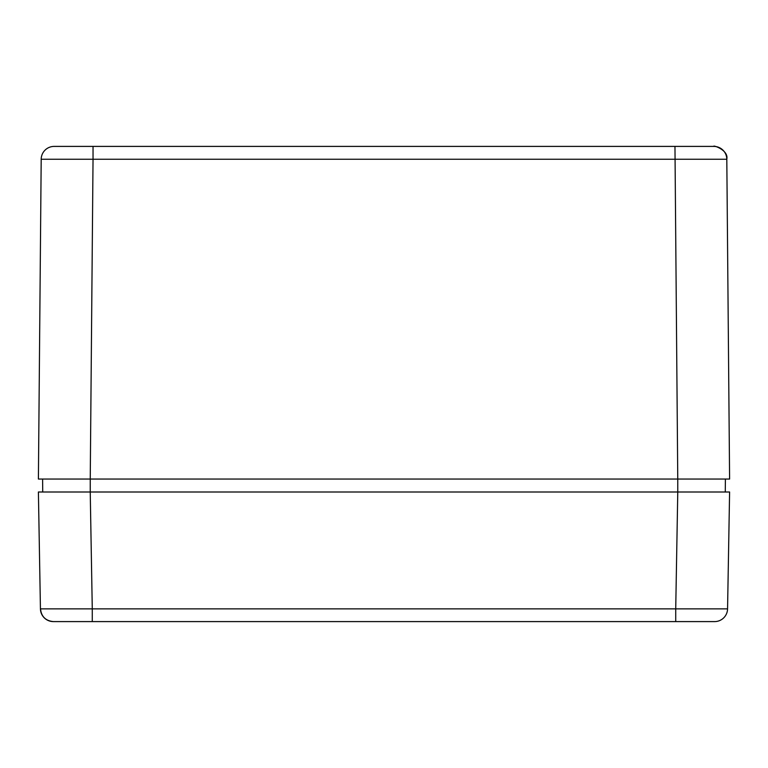 <?xml version="1.0" encoding="UTF-8"?>
<svg xmlns="http://www.w3.org/2000/svg" width="768" height="768" viewBox="0 0 768 768"><rect width="100%" height="100%" fill="white"/><g stroke="black" fill="none" stroke-linecap="round" stroke-linejoin="round"><path stroke-width="1.15" d="M712.32 146.4L54.154 146.4A12.96 12.96 0 0 0 41.194 159.245A12.96 12.96 0 0 1 54.154 146.4A12.96 12.96 0 0 0 41.194 159.245L93.034 159.245L93.034 146.4L54.154 146.4A12.96 12.96 0 0 0 41.194 159.245L38.4 479.04L90.24 479.04L93.034 159.245L726.806 159.245A12.96 12.96 0 0 0 713.846 146.4L674.966 146.4L677.76 479.04L729.6 479.04L726.806 159.245A12.96 12.96 0 0 0 713.846 146.4L712.32 146.4M42.605 479.04L42.72 492L677.77 492L677.76 479.04L90.24 479.04L90.24 492L38.4 492L40.435 608.87A12.96 12.96 0 0 0 53.395 621.6L714.605 621.6A12.96 12.96 0 0 0 727.565 608.87A12.96 12.96 0 0 1 714.605 621.6A12.96 12.96 0 0 0 727.565 608.87L675.725 608.87L675.725 621.6L714.605 621.6A12.96 12.96 0 0 0 727.565 608.87L729.6 492L677.77 492L725.28 492L725.395 479.04M58.272 621.6L92.275 621.6L92.275 608.87L40.435 608.87A12.96 12.96 0 0 0 53.395 621.6M677.77 492L675.725 608.87L92.275 608.87L90.23 492M726.778 159.245C728.938 149.933 712.358 144.787 713.827 146.4M721.68 149.059L716.938 146.794M716.544 146.698L714.902 146.448M41.174 612.816L40.474 608.87C41.347 616.608 45.667 620.851 53.424 621.6"/></g></svg>

